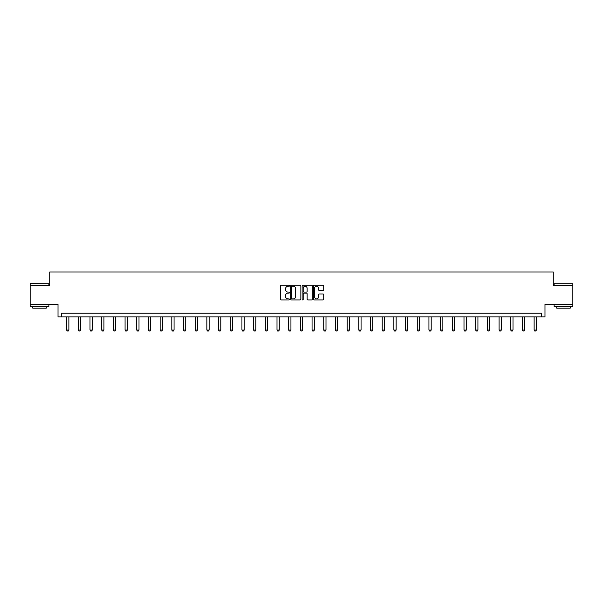 <?xml version="1.0" encoding="UTF-8"?>
<svg xmlns="http://www.w3.org/2000/svg" width="603" height="603" viewBox="0 0 603 603"><rect width="100%" height="100%" fill="white"/><g stroke="black" fill="none" stroke-linecap="round" stroke-linejoin="round"><path stroke-width="0.9" d="M289.515 285.739A0.513 0.513 0 0 0 288.995 285.227L281.186 285.227A0.739 0.739 0 0 0 280.448 285.958L280.448 299.194A0.739 0.739 0 0 0 281.186 299.932L288.995 299.932A0.513 0.513 0 0 0 289.515 299.42A0.513 0.513 0 0 0 288.995 298.9L287.985 298.9A2.352 2.352 0 0 1 285.634 296.548L285.634 295.447A2.352 2.352 0 0 1 287.985 293.096L288.995 293.096A0.513 0.513 0 0 0 289.515 292.576A0.513 0.513 0 0 0 288.995 292.063L287.985 292.063A2.352 2.352 0 0 1 285.634 289.711L285.634 288.603A2.352 2.352 0 0 1 287.985 286.252L288.995 286.252A0.513 0.513 0 0 0 289.515 285.739M572.85 285.46L553.26 285.46L553.26 271.976L49.74 271.976L49.74 285.46L30.15 285.46L30.15 304.191L58.016 304.191L58.016 316.922L544.984 316.922L544.984 304.191L572.85 304.191L572.85 283.809L554.119 283.809L572.85 283.809M322.989 290.405A0.739 0.739 0 0 0 323.728 289.674L323.728 285.958A0.739 0.739 0 0 0 322.989 285.227L314.314 285.227A0.739 0.739 0 0 0 313.575 285.958L313.575 299.194A0.739 0.739 0 0 0 314.314 299.932L322.989 299.932A0.739 0.739 0 0 0 323.728 299.194L323.728 294.709A0.739 0.739 0 0 0 322.989 293.978L319.281 293.978A0.739 0.739 0 0 0 318.542 294.709L318.542 296.932A1.967 1.967 0 0 1 316.575 298.9A1.967 1.967 0 0 1 314.608 296.932L314.608 288.219A1.967 1.967 0 0 1 316.575 286.252A1.967 1.967 0 0 1 318.542 288.219L318.542 289.674A0.739 0.739 0 0 0 319.281 290.405L322.989 290.405M541.569 316.922L541.569 313.183L61.431 313.183L61.431 316.922M300.859 285.958A0.739 0.739 0 0 0 300.121 285.227L291.445 285.227A0.739 0.739 0 0 0 290.706 285.958L290.706 299.194A0.739 0.739 0 0 0 291.445 299.932L300.121 299.932A0.739 0.739 0 0 0 300.859 299.194L300.859 285.958M302.879 285.227L311.555 285.227A0.739 0.739 0 0 1 312.294 285.958L312.294 299.194A0.739 0.739 0 0 1 311.555 299.932L307.839 299.932A0.739 0.739 0 0 1 307.108 299.194L307.108 293.827A0.739 0.739 0 0 0 306.369 293.096L303.912 293.096A0.739 0.739 0 0 0 303.173 293.827L303.173 299.42A0.513 0.513 0 0 1 302.661 299.932A0.513 0.513 0 0 1 302.141 299.42L302.141 285.958A0.739 0.739 0 0 1 302.879 285.227M292.251 286.252A0.513 0.513 0 0 0 291.739 286.772L291.739 298.387A0.513 0.513 0 0 0 292.251 298.9L293.322 298.9A2.352 2.352 0 0 0 295.674 296.548L295.674 288.603A2.352 2.352 0 0 0 293.322 286.252L292.251 286.252M307.108 288.257A1.967 1.967 0 0 0 305.141 286.289A1.967 1.967 0 0 0 303.173 288.257L303.173 291.324A0.739 0.739 0 0 0 303.912 292.063L306.369 292.063A0.739 0.739 0 0 0 307.108 291.324L307.108 288.257M66.632 316.922L66.632 330.052L68.885 330.052L68.885 316.922M68.885 330.052L68.32 331.024L67.197 331.024L66.632 330.052M30.376 283.591L48.881 283.809L30.376 283.591M39.512 306.437L30.15 306.437L30.15 304.568L48.881 304.568L48.881 306.437L39.512 306.437M46.258 306.437L46.258 308.163L32.773 308.163L32.773 306.437M563.488 306.437L554.119 306.437L554.119 304.568L572.85 304.568L572.85 306.437L563.488 306.437M570.227 306.437L570.227 308.163L556.742 308.163L556.742 306.437M78.322 316.922L78.322 330.052L80.568 330.052L80.568 316.922M80.568 330.052L80.011 331.024L78.88 331.024L78.322 330.052M90.005 316.922L90.005 330.052L92.259 330.052L92.259 316.922M92.259 330.052L91.694 331.024L90.571 331.024L90.005 330.052M101.696 316.922L101.696 330.052L103.942 330.052L103.942 316.922M103.942 330.052L103.384 331.024L102.261 331.024L101.696 330.052M113.387 316.922L113.387 330.052L115.633 330.052L115.633 316.922M115.633 330.052L115.067 331.024L113.944 331.024L113.387 330.052M125.07 316.922L125.07 330.052L127.316 330.052L127.316 316.922M127.316 330.052L126.758 331.024L125.635 331.024L125.07 330.052M136.76 316.922L136.76 330.052L139.007 330.052L139.007 316.922M139.007 330.052L138.441 331.024L137.318 331.024L136.76 330.052M148.444 316.922L148.444 330.052L150.69 330.052L150.69 316.922M150.69 330.052L150.132 331.024L149.009 331.024L148.444 330.052M160.134 316.922L160.134 330.052L162.38 330.052L162.38 316.922M162.38 330.052L161.815 331.024L160.692 331.024L160.134 330.052M171.817 316.922L171.817 330.052L174.063 330.052L174.063 316.922M174.063 330.052L173.506 331.024L172.383 331.024L171.817 330.052M183.508 316.922L183.508 330.052L185.754 330.052L185.754 316.922M185.754 330.052L185.189 331.024L184.066 331.024L183.508 330.052M195.191 316.922L195.191 330.052L197.437 330.052L197.437 316.922M197.437 330.052L196.88 331.024L195.756 331.024L195.191 330.052M206.882 316.922L206.882 330.052L209.128 330.052L209.128 316.922M209.128 330.052L208.563 331.024L207.44 331.024L206.882 330.052M218.565 316.922L218.565 330.052L220.811 330.052L220.811 316.922M220.811 330.052L220.253 331.024L219.13 331.024L218.565 330.052M230.256 316.922L230.256 330.052L232.502 330.052L232.502 316.922M232.502 330.052L231.936 331.024L230.813 331.024L230.256 330.052M241.939 316.922L241.939 330.052L244.185 330.052L244.185 316.922M244.185 330.052L243.627 331.024L242.504 331.024L241.939 330.052M253.629 316.922L253.629 330.052L255.876 330.052L255.876 316.922M255.876 330.052L255.31 331.024L254.187 331.024L253.629 330.052M265.312 316.922L265.312 330.052L267.566 330.052L267.566 316.922M267.566 330.052L267.001 331.024L265.878 331.024L265.312 330.052M277.003 316.922L277.003 330.052L279.249 330.052L279.249 316.922M279.249 330.052L278.684 331.024L277.561 331.024L277.003 330.052M288.686 316.922L288.686 330.052L290.94 330.052L290.94 316.922M290.94 330.052L290.375 331.024L289.252 331.024L288.686 330.052M300.377 316.922L300.377 330.052L302.623 330.052L302.623 316.922M302.623 330.052L302.065 331.024L300.935 331.024L300.377 330.052M312.06 316.922L312.06 330.052L314.314 330.052L314.314 316.922M314.314 330.052L313.748 331.024L312.625 331.024L312.06 330.052M323.751 316.922L323.751 330.052L325.997 330.052L325.997 316.922M325.997 330.052L325.439 331.024L324.316 331.024L323.751 330.052M335.434 316.922L335.434 330.052L337.688 330.052L337.688 316.922M337.688 330.052L337.122 331.024L335.999 331.024L335.434 330.052M347.124 316.922L347.124 330.052L349.371 330.052L349.371 316.922M349.371 330.052L348.813 331.024L347.69 331.024L347.124 330.052M358.815 316.922L358.815 330.052L361.061 330.052L361.061 316.922M361.061 330.052L360.496 331.024L359.373 331.024L358.815 330.052M370.498 316.922L370.498 330.052L372.744 330.052L372.744 316.922M372.744 330.052L372.187 331.024L371.064 331.024L370.498 330.052M382.189 316.922L382.189 330.052L384.435 330.052L384.435 316.922M384.435 330.052L383.87 331.024L382.747 331.024L382.189 330.052M393.872 316.922L393.872 330.052L396.118 330.052L396.118 316.922M396.118 330.052L395.56 331.024L394.437 331.024L393.872 330.052M405.563 316.922L405.563 330.052L407.809 330.052L407.809 316.922M407.809 330.052L407.244 331.024L406.12 331.024L405.563 330.052M417.246 316.922L417.246 330.052L419.492 330.052L419.492 316.922M419.492 330.052L418.934 331.024L417.811 331.024L417.246 330.052M428.937 316.922L428.937 330.052L431.183 330.052L431.183 316.922M431.183 330.052L430.617 331.024L429.494 331.024L428.937 330.052M440.62 316.922L440.62 330.052L442.866 330.052L442.866 316.922M442.866 330.052L442.308 331.024L441.185 331.024L440.62 330.052M452.31 316.922L452.31 330.052L454.556 330.052L454.556 316.922M454.556 330.052L453.991 331.024L452.868 331.024L452.31 330.052M463.993 316.922L463.993 330.052L466.24 330.052L466.24 316.922M466.24 330.052L465.682 331.024L464.559 331.024L463.993 330.052M475.684 316.922L475.684 330.052L477.93 330.052L477.93 316.922M477.93 330.052L477.365 331.024L476.242 331.024L475.684 330.052M487.367 316.922L487.367 330.052L489.613 330.052L489.613 316.922M489.613 330.052L489.056 331.024L487.933 331.024L487.367 330.052M499.058 316.922L499.058 330.052L501.304 330.052L501.304 316.922M501.304 330.052L500.739 331.024L499.616 331.024L499.058 330.052M510.741 316.922L510.741 330.052L512.995 330.052L512.995 316.922M512.995 330.052L512.429 331.024L511.306 331.024L510.741 330.052M522.432 316.922L522.432 330.052L524.678 330.052L524.678 316.922M524.678 330.052L524.12 331.024L522.989 331.024L522.432 330.052M534.115 316.922L534.115 330.052L536.369 330.052L536.369 316.922M536.369 330.052L535.803 331.024L534.68 331.024L534.115 330.052M30.15 285.46L30.15 283.809M34.424 304.568L34.424 304.191M44.607 304.568L44.607 304.191M48.881 285.46L48.881 283.809M554.119 285.46L554.119 283.809M558.393 304.568L558.393 304.191M568.576 304.568L568.576 304.191"/></g></svg>
